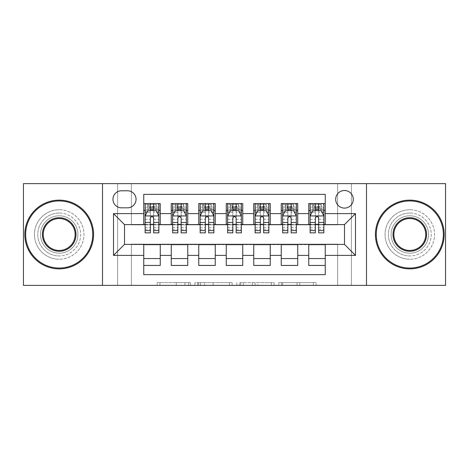 <?xml version="1.0" encoding="UTF-8"?>
<svg xmlns="http://www.w3.org/2000/svg" width="469" height="469" viewBox="0 0 469 469"><rect width="100%" height="100%" fill="white"/><g stroke="black" fill="none" stroke-linecap="round" stroke-linejoin="round"><path stroke-width="0.35" stroke-dasharray="2.35 1.76" d="M190.502 285.375L159.935 285.375L190.502 285.375L190.502 282.619L176.268 282.619L176.268 285.375L176.268 282.619L190.502 282.619L190.502 285.375L190.502 282.619L176.268 282.619L176.268 285.375L176.268 282.619L190.502 282.619L159.935 282.619L190.502 282.619M409.8 213.049A21.451 21.451 0 0 0 388.355 234.5A21.451 21.451 0 0 0 409.8 255.951A21.451 21.451 0 0 1 388.355 234.5A21.451 21.451 0 0 1 409.8 213.049A21.451 21.451 0 0 1 431.251 234.5A21.451 21.451 0 0 1 409.8 255.951A21.451 21.451 0 0 0 431.251 234.5A21.451 21.451 0 0 0 409.8 213.049M59.2 213.049A21.451 21.451 0 0 0 37.749 234.5A21.451 21.451 0 0 0 59.2 255.951A21.451 21.451 0 0 1 37.749 234.5A21.451 21.451 0 0 1 59.2 213.049A21.451 21.451 0 0 1 80.645 234.5A21.451 21.451 0 0 1 59.2 255.951A21.451 21.451 0 0 0 80.645 234.5A21.451 21.451 0 0 0 59.2 213.049M344.492 190.502A8.8 8.8 0 0 0 335.693 199.302A8.8 8.8 0 0 0 344.492 208.101A8.8 8.8 0 0 0 353.292 199.302A8.8 8.8 0 0 0 344.492 190.502M313.38 285.375L281.535 285.375L313.38 285.375L313.38 282.619L299.75 282.619L316.083 282.619L316.083 285.375L316.083 282.619L281.535 282.619L316.083 282.619L316.083 285.375L316.083 282.619L313.38 282.619L313.38 285.375M297.053 285.375L282.614 285.375L297.053 285.375L297.053 282.619L299.75 282.619L297.053 282.619L297.053 285.375L297.053 282.619L282.614 282.619L282.614 285.375L282.614 282.619L297.053 282.619L297.053 285.375M278.832 285.375L281.535 285.375L278.832 285.375L278.832 282.619L281.535 282.619L278.832 282.619L278.832 285.375M157.238 285.375L159.935 285.375L157.238 285.375L157.238 282.619L159.935 282.619L157.238 282.619L157.238 285.375M337.621 285.375L351.369 285.375L351.369 183.625L445.55 183.625L445.55 285.375L351.369 285.375L351.369 183.625L337.621 183.625L337.621 224.874L131.379 224.874L131.379 183.625L337.621 183.625L337.621 224.874L131.379 224.874L131.379 183.625L117.631 183.625L117.631 285.375L23.45 285.375L23.45 183.625L117.631 183.625L117.631 285.375L131.379 285.375L131.379 244.126L337.621 244.126L337.621 285.375L131.379 285.375L131.379 244.126L337.621 244.126L337.621 285.375M232.137 285.375L229.441 285.375L232.137 285.375L232.137 282.619L232.137 285.375M197.59 285.375L229.441 285.375L194.887 285.375L197.59 285.375L197.59 282.619L232.137 282.619L194.887 282.619L194.887 285.375L194.887 282.619L197.59 282.619L197.59 285.375M239.559 285.375L274.113 285.375L236.863 285.375L239.559 285.375L239.559 282.619L274.113 282.619L274.113 285.375L274.113 282.619L257.78 282.619L257.78 285.375M308.743 203.564L325.246 203.564L325.246 210.44L308.743 210.44L308.743 203.564M281.248 203.564L297.745 203.564L297.745 210.44L281.248 210.44L281.248 203.564M253.747 203.564L270.25 203.564L270.25 210.44L253.747 210.44L253.747 203.564M226.251 203.564L242.749 203.564L242.749 210.44L226.251 210.44L226.251 203.564M198.75 203.564L215.253 203.564L215.253 210.44L198.75 210.44L198.75 203.564M171.255 203.564L187.752 203.564L187.752 210.44L171.255 210.44L171.255 203.564M143.754 265.436L143.754 258.56L160.257 258.56L160.257 265.436L143.754 265.436L143.754 274.646L325.246 274.646L325.246 265.436L308.743 265.436L308.743 258.56L325.246 258.56L325.246 265.436M187.752 265.436L171.255 265.436L171.255 258.56L187.752 258.56L187.752 265.436M215.253 265.436L198.75 265.436L198.75 258.56L215.253 258.56L215.253 265.436M242.749 265.436L226.251 265.436L226.251 258.56L242.749 258.56L242.749 265.436M270.25 265.436L253.747 265.436L253.747 258.56L270.25 258.56L270.25 265.436M297.745 265.436L281.248 265.436L281.248 258.56L297.745 258.56L297.745 265.436M308.743 258.56L308.743 244.677L344.492 244.402L344.492 224.598L297.745 224.598L297.745 210.44M297.745 224.323L270.25 224.598L270.25 210.44M270.25 224.323L242.749 224.598L242.749 210.44M242.749 224.323L215.253 224.598L215.253 210.44M215.253 224.323L187.752 224.598L187.752 210.44M143.754 203.564L160.257 203.564L160.257 210.44L143.754 210.44L143.754 194.354L325.246 194.354L325.246 203.564M281.248 258.56L281.248 244.677L308.743 244.677M253.747 258.56L253.747 244.677L281.248 244.677M226.251 258.56L226.251 244.677L253.747 244.677M198.75 258.56L198.75 244.677L226.251 244.677M171.255 258.56L171.255 244.677L198.75 244.677M187.752 224.323L160.257 224.598L160.257 210.44M143.754 258.56L143.754 244.677L171.255 244.677M160.257 224.323L124.508 224.598L124.508 244.402L143.754 244.677M150.356 232.853L150.356 203.564L158.88 203.564L145.132 203.564L145.132 210.44L150.356 210.44M153.656 210.44L145.132 210.44L145.132 207.14L145.132 232.853M143.754 224.323L143.754 210.44M145.132 224.323L150.356 224.323M153.656 224.323L158.88 224.323M160.257 258.56L160.257 244.677M172.627 224.323L177.851 224.323M181.151 224.323L186.381 224.323M177.851 232.853L177.851 203.564L186.381 203.564L172.627 203.564L172.627 210.44L177.851 210.44M181.151 210.44L172.627 210.44L172.627 207.14L172.627 232.853M171.255 224.323L171.255 210.44M187.752 258.56L187.752 244.677M215.253 258.56L215.253 244.677M198.75 224.323L198.75 210.44M205.352 232.853L205.352 203.564L213.876 203.564L200.128 203.564L200.128 210.44L205.352 210.44M208.652 210.44L200.128 210.44L200.128 207.14L200.128 232.853M200.128 224.323L205.352 224.323M208.652 224.323L213.876 224.323M242.749 258.56L242.749 244.677M226.251 224.323L226.251 210.44M232.853 232.853L232.853 203.564L241.377 203.564L227.623 203.564L227.623 210.44L232.853 210.44M236.147 210.44L227.623 210.44L227.623 207.14L227.623 232.853M227.623 224.323L232.853 224.323M236.147 224.323L241.377 224.323M270.25 258.56L270.25 244.677M253.747 224.323L253.747 210.44M260.348 232.853L260.348 203.564L268.872 203.564L255.124 203.564L255.124 210.44L260.348 210.44M263.648 210.44L255.124 210.44L255.124 207.14L255.124 232.853M255.124 224.323L260.348 224.323M263.648 224.323L268.872 224.323M297.745 258.56L297.745 244.677M281.248 224.323L281.248 210.44M287.849 232.853L287.849 203.564L296.373 203.564L282.619 203.564L282.619 210.44L287.849 210.44M291.149 210.44L282.619 210.44L282.619 207.14L282.619 232.853M282.619 224.323L287.849 224.323M291.149 224.323L296.373 224.323M325.246 258.56L325.246 244.677M308.743 224.323L308.743 210.44M325.246 224.323L325.246 210.44M315.344 232.853L315.344 203.564L323.868 203.564L310.12 203.564L310.12 210.44L315.344 210.44M318.644 210.44L310.12 210.44L310.12 207.14L310.12 232.853M310.12 224.323L315.344 224.323M318.644 224.323L323.868 224.323M121.483 190.777A8.524 8.524 0 0 0 112.959 199.302A8.524 8.524 0 0 0 121.483 207.826L127.533 207.826A8.524 8.524 0 0 0 136.057 199.302A8.524 8.524 0 0 0 127.533 190.777L121.483 190.777M102.506 285.375L102.506 183.625M366.494 183.625L366.494 285.375M200.556 285.375L204.472 285.375L200.556 285.375L200.556 282.619L198.668 282.619L198.668 285.375L198.668 282.619L204.472 282.619L200.556 282.619L200.556 285.375M204.472 285.375L213.108 285.375L204.472 285.375L204.472 282.619L213.108 282.619L213.108 285.375L213.108 282.619L204.472 282.619L204.472 285.375M239.559 282.619L255.083 282.619L255.083 285.375L255.083 282.619L252.381 282.619L255.083 282.619L255.083 285.375L255.083 282.619L257.78 282.619M240.638 282.619L240.638 285.375L240.638 282.619M236.863 282.619L236.863 285.375L236.863 282.619M145.132 216.074L145.132 229.277L145.132 216.074L147.882 210.575L156.13 210.575L158.88 216.074L158.88 229.277L158.88 216.074M158.88 232.853L158.88 207.14L158.88 210.44L145.132 210.44L145.795 209.479L158.217 209.479L145.795 209.479M154.067 206.589L154.067 207.415L149.945 207.415L149.945 206.589L154.067 206.589L156.13 204.525L156.13 209.479L156.13 204.525L158.217 204.525L158.88 203.564L158.88 210.44L158.217 209.479M158.88 212.146L153.656 212.146L153.656 207.14L158.88 207.14L145.132 207.14L158.88 207.14L153.656 207.14L153.656 203.564L158.88 203.564M147.125 212.088L150.356 212.088L150.356 210.575M145.132 203.564L150.356 203.564L145.132 203.564L145.795 204.525L147.882 204.525L147.882 209.479L149.945 207.415M153.656 210.575L153.656 212.088L156.886 212.088M153.656 212.146L153.656 232.853M150.356 212.088L150.356 218.138C151.452 216.057 152.554 216.057 153.656 218.138L153.656 212.088M149.945 206.589L147.882 204.525L147.882 209.479L147.882 204.525L156.13 204.525M145.795 204.525L158.217 204.525M156.13 209.479L154.067 207.415M59.2 268.872A34.372 34.372 0 0 1 24.828 234.5A34.372 34.372 0 0 1 59.2 200.128A34.372 34.372 0 0 1 93.571 234.5A34.372 34.372 0 0 1 59.2 268.872A34.372 34.372 0 0 1 24.828 234.5A34.372 34.372 0 0 1 59.2 200.128A34.372 34.372 0 0 1 93.571 234.5A34.372 34.372 0 0 1 59.2 268.872A34.372 34.372 0 0 1 24.828 234.5A34.372 34.372 0 0 1 59.2 200.128A34.372 34.372 0 0 1 93.571 234.5A34.372 34.372 0 0 1 59.2 268.872M59.2 209.754A24.746 24.746 0 0 0 34.448 234.5A24.746 24.746 0 0 0 59.2 259.246A24.746 24.746 0 0 1 34.448 234.5A24.746 24.746 0 0 1 59.2 209.754A24.746 24.746 0 0 1 83.945 234.5A24.746 24.746 0 0 1 59.2 259.246A24.746 24.746 0 0 0 83.945 234.5A24.746 24.746 0 0 0 59.2 209.754M59.2 218.548A15.952 15.952 0 0 1 75.146 234.5A15.952 15.952 0 0 1 59.2 250.452A15.952 15.952 0 0 1 43.248 234.5A15.952 15.952 0 0 1 59.2 218.548M59.2 253.201A18.701 18.701 0 0 1 40.498 234.5A18.701 18.701 0 0 1 59.2 215.799A18.701 18.701 0 0 1 77.895 234.5A18.701 18.701 0 0 1 59.2 253.201A18.701 18.701 0 0 1 40.498 234.5A18.701 18.701 0 0 1 59.2 215.799A18.701 18.701 0 0 1 77.895 234.5A18.701 18.701 0 0 1 59.2 253.201M409.8 268.872A34.372 34.372 0 0 1 375.429 234.5A34.372 34.372 0 0 1 409.8 200.128A34.372 34.372 0 0 1 444.172 234.5A34.372 34.372 0 0 1 409.8 268.872A34.372 34.372 0 0 1 375.429 234.5A34.372 34.372 0 0 1 409.8 200.128A34.372 34.372 0 0 1 444.172 234.5A34.372 34.372 0 0 1 409.8 268.872A34.372 34.372 0 0 1 375.429 234.5A34.372 34.372 0 0 1 409.8 200.128A34.372 34.372 0 0 1 444.172 234.5A34.372 34.372 0 0 1 409.8 268.872M409.8 209.754A24.746 24.746 0 0 0 385.055 234.5A24.746 24.746 0 0 0 409.8 259.246A24.746 24.746 0 0 1 385.055 234.5A24.746 24.746 0 0 1 409.8 209.754A24.746 24.746 0 0 1 434.552 234.5A24.746 24.746 0 0 1 409.8 259.246A24.746 24.746 0 0 0 434.552 234.5A24.746 24.746 0 0 0 409.8 209.754M409.8 218.548A15.952 15.952 0 0 1 425.752 234.5A15.952 15.952 0 0 1 409.8 250.452A15.952 15.952 0 0 1 393.854 234.5A15.952 15.952 0 0 1 409.8 218.548M409.8 253.201A18.701 18.701 0 0 1 391.105 234.5A18.701 18.701 0 0 1 409.8 215.799A18.701 18.701 0 0 1 428.502 234.5A18.701 18.701 0 0 1 409.8 253.201A18.701 18.701 0 0 1 391.105 234.5A18.701 18.701 0 0 1 409.8 215.799A18.701 18.701 0 0 1 428.502 234.5A18.701 18.701 0 0 1 409.8 253.201M172.627 216.074L172.627 229.277L172.627 216.074L175.377 210.575L183.625 210.575L186.381 216.074L186.381 229.277L186.381 216.074M186.381 232.853L186.381 207.14L186.381 210.44L172.627 210.44L173.296 209.479L185.712 209.479L173.296 209.479M181.567 206.589L181.567 207.415L177.44 207.415L177.44 206.589L181.567 206.589L183.625 204.525L183.625 209.479L183.625 204.525L185.712 204.525L186.381 203.564L186.381 210.44L185.712 209.479M186.381 212.146L181.151 212.146L181.151 207.14L186.381 207.14L172.627 207.14L186.381 207.14L181.151 207.14L181.151 203.564L186.381 203.564M174.62 212.088L177.851 212.088L177.851 210.575M172.627 203.564L177.851 203.564L172.627 203.564L173.296 204.525L175.377 204.525L175.377 209.479L177.44 207.415M181.151 210.575L181.151 212.088L184.387 212.088M181.151 212.146L181.151 232.853M177.851 212.088L177.851 218.138C178.953 216.057 180.049 216.057 181.151 218.138L181.151 212.088M177.44 206.589L175.377 204.525L175.377 209.479L175.377 204.525L183.625 204.525M173.296 204.525L185.712 204.525M183.625 209.479L181.567 207.415M200.128 216.074L200.128 229.277L200.128 216.074L202.878 210.575L211.126 210.575L213.876 216.074L213.876 229.277L213.876 216.074M213.876 232.853L213.876 207.14L213.876 210.44L200.128 210.44L200.791 209.479L213.213 209.479L200.791 209.479M209.063 206.589L209.063 207.415L204.941 207.415L204.941 206.589L209.063 206.589L211.126 204.525L211.126 209.479L211.126 204.525L213.213 204.525L213.876 203.564L213.876 210.44L213.213 209.479M213.876 212.146L208.652 212.146L208.652 207.14L213.876 207.14L200.128 207.14L213.876 207.14L208.652 207.14L208.652 203.564L213.876 203.564M202.121 212.088L205.352 212.088L205.352 210.575M200.128 203.564L205.352 203.564L200.128 203.564L200.791 204.525L202.878 204.525L202.878 209.479L204.941 207.415M208.652 210.575L208.652 212.088L211.882 212.088M208.652 212.146L208.652 232.853M205.352 212.088L205.352 218.138C206.448 216.057 207.55 216.057 208.652 218.138L208.652 212.088M204.941 206.589L202.878 204.525L202.878 209.479L202.878 204.525L211.126 204.525M200.791 204.525L213.213 204.525M211.126 209.479L209.063 207.415M227.623 216.074L227.623 229.277L227.623 216.074L230.373 210.575L238.627 210.575L241.377 216.074L241.377 229.277L241.377 216.074M241.377 232.853L241.377 207.14L241.377 210.44L227.623 210.44L228.292 209.479L240.708 209.479L228.292 209.479M236.564 206.589L236.564 207.415L232.436 207.415L232.436 206.589L236.564 206.589L238.627 204.525L238.627 209.479L238.627 204.525L240.708 204.525L241.377 203.564L241.377 210.44L240.708 209.479M241.377 212.146L236.147 212.146L236.147 207.14L241.377 207.14L227.623 207.14L241.377 207.14L236.147 207.14L236.147 203.564L241.377 203.564M229.617 212.088L232.853 212.088L232.853 210.575M227.623 203.564L232.853 203.564L227.623 203.564L228.292 204.525L230.373 204.525L230.373 209.479L232.436 207.415M236.147 210.575L236.147 212.088L239.383 212.088M236.147 212.146L236.147 232.853M232.853 212.088L232.853 218.138C233.949 216.057 235.045 216.057 236.147 218.138L236.147 212.088M232.436 206.589L230.373 204.525L230.373 209.479L230.373 204.525L238.627 204.525M228.292 204.525L240.708 204.525M238.627 209.479L236.564 207.415M255.124 216.074L255.124 229.277L255.124 216.074L257.874 210.575L266.122 210.575L268.872 216.074L268.872 229.277L268.872 216.074M268.872 232.853L268.872 207.14L268.872 210.44L255.124 210.44L255.787 209.479L268.209 209.479L255.787 209.479M264.059 206.589L264.059 207.415L259.937 207.415L259.937 206.589L264.059 206.589L266.122 204.525L266.122 209.479L266.122 204.525L268.209 204.525L268.872 203.564L268.872 210.44L268.209 209.479M268.872 212.146L263.648 212.146L263.648 207.14L268.872 207.14L255.124 207.14L268.872 207.14L263.648 207.14L263.648 203.564L268.872 203.564M257.118 212.088L260.348 212.088L260.348 210.575M255.124 203.564L260.348 203.564L255.124 203.564L255.787 204.525L257.874 204.525L257.874 209.479L259.937 207.415M263.648 210.575L263.648 212.088L266.879 212.088M263.648 212.146L263.648 232.853M260.348 212.088L260.348 218.138C261.444 216.057 262.546 216.057 263.648 218.138L263.648 212.088M259.937 206.589L257.874 204.525L257.874 209.479L257.874 204.525L266.122 204.525M255.787 204.525L268.209 204.525M266.122 209.479L264.059 207.415M282.619 216.074L282.619 229.277L282.619 216.074L285.375 210.575L293.623 210.575L296.373 216.074L296.373 229.277L296.373 216.074M296.373 232.853L296.373 207.14L296.373 210.44L282.619 210.44L283.288 209.479L295.704 209.479L283.288 209.479M291.56 206.589L291.56 207.415L287.433 207.415L287.433 206.589L291.56 206.589L293.623 204.525L293.623 209.479L293.623 204.525L295.704 204.525L296.373 203.564L296.373 210.44L295.704 209.479M296.373 212.146L291.149 212.146L291.149 207.14L296.373 207.14L282.619 207.14L296.373 207.14L291.149 207.14L291.149 203.564L296.373 203.564M284.613 212.088L287.849 212.088L287.849 210.575M282.619 203.564L287.849 203.564L282.619 203.564L283.288 204.525L285.375 204.525L285.375 209.479L287.433 207.415M291.149 210.575L291.149 212.088L294.38 212.088M291.149 212.146L291.149 232.853M287.849 212.088L287.849 218.138C288.945 216.057 290.041 216.057 291.149 218.138L291.149 212.088M287.433 206.589L285.375 204.525L285.375 209.479L285.375 204.525L293.623 204.525M283.288 204.525L295.704 204.525M293.623 209.479L291.56 207.415M310.12 216.074L310.12 229.277L310.12 216.074L312.87 210.575L321.118 210.575L323.868 216.074L323.868 229.277L323.868 216.074M323.868 232.853L323.868 207.14L323.868 210.44L310.12 210.44L310.783 209.479L323.205 209.479L310.783 209.479M319.055 206.589L319.055 207.415L314.934 207.415L314.934 206.589L319.055 206.589L321.118 204.525L321.118 209.479L321.118 204.525L323.205 204.525L323.868 203.564L323.868 210.44L323.205 209.479M323.868 212.146L318.644 212.146L318.644 207.14L323.868 207.14L310.12 207.14L323.868 207.14L318.644 207.14L318.644 203.564L323.868 203.564M312.114 212.088L315.344 212.088L315.344 210.575M310.12 203.564L315.344 203.564L310.12 203.564L310.783 204.525L312.87 204.525L312.87 209.479L314.934 207.415M318.644 210.575L318.644 212.088L321.875 212.088M318.644 212.146L318.644 232.853M315.344 212.088L315.344 218.138C316.44 216.057 317.542 216.057 318.644 218.138L318.644 212.088M314.934 206.589L312.87 204.525L312.87 209.479L312.87 204.525L321.118 204.525M310.783 204.525L323.205 204.525M321.118 209.479L319.055 207.415M188.614 282.619L188.614 285.375L188.614 282.619M184.903 282.619L184.903 285.375L184.903 282.619M159.935 282.619L159.935 285.375L159.935 282.619M229.441 282.619L229.441 285.375L229.441 282.619M271.41 282.619L271.41 285.375L271.41 282.619M252.381 282.619L252.381 285.375L252.381 282.619M243.341 282.619L243.341 285.375L243.341 282.619M299.75 282.619L299.75 285.375L299.75 282.619M281.535 282.619L281.535 285.375L281.535 282.619M145.197 215.939L158.809 215.939M150.356 212.146L145.132 212.146M145.132 227.412L150.356 227.412M153.656 227.412L158.88 227.412M145.132 219.258L150.356 219.258M153.656 219.258L158.88 219.258M158.88 208.887L153.656 208.887M150.356 208.887L145.132 208.887M156.259 204.525L156.259 209.479M147.753 204.525L147.753 209.479M153.656 207.14L153.656 203.564M172.698 215.939L186.31 215.939M177.851 212.146L172.627 212.146M172.627 227.412L177.851 227.412M181.151 227.412L186.381 227.412M172.627 219.258L177.851 219.258M181.151 219.258L186.381 219.258M186.381 208.887L181.151 208.887M177.851 208.887L172.627 208.887M183.76 204.525L183.76 209.479M175.248 204.525L175.248 209.479M181.151 207.14L181.151 203.564M200.199 215.939L213.805 215.939M205.352 212.146L200.128 212.146M200.128 227.412L205.352 227.412M208.652 227.412L213.876 227.412M200.128 219.258L205.352 219.258M208.652 219.258L213.876 219.258M213.876 208.887L208.652 208.887M205.352 208.887L200.128 208.887M211.255 204.525L211.255 209.479M202.749 204.525L202.749 209.479M208.652 207.14L208.652 203.564M227.694 215.939L241.306 215.939M232.853 212.146L227.623 212.146M227.623 227.412L232.853 227.412M236.147 227.412L241.377 227.412M227.623 219.258L232.853 219.258M236.147 219.258L241.377 219.258M241.377 208.887L236.147 208.887M232.853 208.887L227.623 208.887M238.756 204.525L238.756 209.479M230.244 204.525L230.244 209.479M236.147 207.14L236.147 203.564M255.195 215.939L268.801 215.939M260.348 212.146L255.124 212.146M255.124 227.412L260.348 227.412M263.648 227.412L268.872 227.412M255.124 219.258L260.348 219.258M263.648 219.258L268.872 219.258M268.872 208.887L263.648 208.887M260.348 208.887L255.124 208.887M266.251 204.525L266.251 209.479M257.745 204.525L257.745 209.479M263.648 207.14L263.648 203.564M282.69 215.939L296.302 215.939M287.849 212.146L282.619 212.146M282.619 227.412L287.849 227.412M291.149 227.412L296.373 227.412M282.619 219.258L287.849 219.258M291.149 219.258L296.373 219.258M296.373 208.887L291.149 208.887M287.849 208.887L282.619 208.887M293.752 204.525L293.752 209.479M285.24 204.525L285.24 209.479M291.149 207.14L291.149 203.564M310.191 215.939L323.803 215.939M315.344 212.146L310.12 212.146M310.12 227.412L315.344 227.412M318.644 227.412L323.868 227.412M310.12 219.258L315.344 219.258M318.644 219.258L323.868 219.258M323.868 208.887L318.644 208.887M315.344 208.887L310.12 208.887M321.247 204.525L321.247 209.479M312.741 204.525L312.741 209.479M318.644 207.14L318.644 203.564M145.132 229.277L150.356 229.277M153.656 229.277L158.88 229.277M172.627 229.277L177.851 229.277M181.151 229.277L186.381 229.277M200.128 229.277L205.352 229.277M208.652 229.277L213.876 229.277M227.623 229.277L232.853 229.277M236.147 229.277L241.377 229.277M255.124 229.277L260.348 229.277M263.648 229.277L268.872 229.277M282.619 229.277L287.849 229.277M291.149 229.277L296.373 229.277M310.12 229.277L315.344 229.277M318.644 229.277L323.868 229.277"/><path stroke-width="0.7" d="M344.492 190.502A8.8 8.8 0 0 0 335.693 199.302A8.8 8.8 0 0 0 344.492 208.101A8.8 8.8 0 0 0 353.292 199.302A8.8 8.8 0 0 0 344.492 190.502M366.494 285.375L445.55 285.375L445.55 183.625L366.494 183.625L366.494 285.375L102.506 285.375L102.506 183.625L23.45 183.625L23.45 285.375L102.506 285.375M325.246 203.564L308.743 203.564L308.743 213.6L297.745 213.6L297.745 224.598L308.743 224.598L308.743 213.6M297.745 213.6L297.745 203.564L281.248 203.564L281.248 213.6L270.25 213.6L270.25 224.598L281.248 224.598L281.248 213.6M270.25 213.6L270.25 203.564L253.747 203.564L253.747 213.6L242.749 213.6L242.749 224.598L253.747 224.598L253.747 213.6M242.749 213.6L242.749 203.564L226.251 203.564L226.251 213.6L215.253 213.6L215.253 224.598L226.251 224.598L226.251 213.6M215.253 213.6L215.253 203.564L198.75 203.564L198.75 213.6L187.752 213.6L187.752 224.598L198.75 224.598L198.75 213.6M187.752 213.6L187.752 203.564L171.255 203.564L171.255 224.598L160.257 224.598L160.257 203.564L143.754 203.564M143.754 265.436L160.257 265.436L160.257 244.402L171.255 244.402L171.255 265.436L187.752 265.436L187.752 244.402L198.75 244.402L198.75 255.4L187.752 255.4M198.75 255.4L198.75 265.436L215.253 265.436L215.253 244.402L226.251 244.402L226.251 255.4L215.253 255.4M226.251 255.4L226.251 265.436L242.749 265.436L242.749 244.402L253.747 244.402L253.747 255.4L242.749 255.4M253.747 255.4L253.747 265.436L270.25 265.436L270.25 244.402L281.248 244.402L281.248 255.4L270.25 255.4M281.248 255.4L281.248 265.436L297.745 265.436L297.745 244.402L308.743 244.402L308.743 255.4L297.745 255.4M121.483 207.826L127.533 207.826A8.524 8.524 0 0 0 136.057 199.302A8.524 8.524 0 0 0 127.533 190.777L121.483 190.777A8.524 8.524 0 0 0 112.959 199.302A8.524 8.524 0 0 0 121.483 207.826M366.494 183.625L102.506 183.625M325.246 213.6L325.246 194.354L143.754 194.354L143.754 224.598L124.508 224.598L124.508 244.402L143.754 244.402L143.754 274.646L325.246 274.646L325.246 244.402L344.492 244.402L344.492 224.598L325.246 224.598L325.246 213.6L355.49 213.6L355.49 255.4L325.246 255.4M143.754 255.4L113.51 255.4L113.51 213.6L143.754 213.6M308.743 255.4L308.743 265.436L325.246 265.436M143.754 210.44L145.132 210.44M150.356 210.44L153.656 210.44M158.88 210.44L160.257 210.44M143.754 224.323L145.132 224.323M150.356 224.323L153.656 224.323M158.88 224.323L160.257 224.323M143.754 244.677L160.257 244.677M143.754 258.56L160.257 258.56M171.255 224.323L172.627 224.323M177.851 224.323L181.151 224.323M186.381 224.323L187.752 224.323M171.255 210.44L172.627 210.44M177.851 210.44L181.151 210.44M186.381 210.44L187.752 210.44M171.255 244.677L187.752 244.677M171.255 258.56L187.752 258.56M198.75 244.677L215.253 244.677M198.75 258.56L215.253 258.56M198.75 210.44L200.128 210.44M205.352 210.44L208.652 210.44M213.876 210.44L215.253 210.44M198.75 224.323L200.128 224.323M205.352 224.323L208.652 224.323M213.876 224.323L215.253 224.323M226.251 244.677L242.749 244.677M226.251 258.56L242.749 258.56M226.251 210.44L227.623 210.44M232.853 210.44L236.147 210.44M241.377 210.44L242.749 210.44M226.251 224.323L227.623 224.323M232.853 224.323L236.147 224.323M241.377 224.323L242.749 224.323M253.747 244.677L270.25 244.677M253.747 258.56L270.25 258.56M253.747 210.44L255.124 210.44M260.348 210.44L263.648 210.44M268.872 210.44L270.25 210.44M253.747 224.323L255.124 224.323M260.348 224.323L263.648 224.323M268.872 224.323L270.25 224.323M281.248 244.677L297.745 244.677M281.248 258.56L297.745 258.56M281.248 210.44L282.619 210.44M287.849 210.44L291.149 210.44M296.373 210.44L297.745 210.44M281.248 224.323L282.619 224.323M287.849 224.323L291.149 224.323M296.373 224.323L297.745 224.323M308.743 244.677L325.246 244.677M308.743 258.56L325.246 258.56M308.743 210.44L310.12 210.44M315.344 210.44L318.644 210.44M323.868 210.44L325.246 210.44M308.743 224.323L310.12 224.323M315.344 224.323L318.644 224.323M323.868 224.323L325.246 224.323M124.508 224.598L113.51 213.6M124.508 244.402L113.51 255.4M355.49 213.6L344.492 224.598M355.49 255.4L344.492 244.402M153.656 207.14L150.356 207.14M158.88 230.607L153.656 230.607L153.656 232.853L158.88 232.853L158.88 216.074L156.13 210.575L147.882 210.575L145.132 216.074L145.132 232.853L150.356 232.853L150.356 230.607L145.132 230.607M145.132 216.074L145.132 203.564M158.88 216.074L158.88 203.564M150.356 210.575L150.356 203.564M153.656 203.564L153.656 210.575M153.656 230.607L153.656 218.138C152.554 216.021 151.458 216.021 150.356 218.138L150.356 230.607M59.2 200.955A33.545 33.545 0 0 0 25.648 234.5A33.545 33.545 0 0 0 59.2 268.045A33.545 33.545 0 0 0 92.745 234.5A33.545 33.545 0 0 0 59.2 200.955M59.2 268.872A34.372 34.372 0 0 1 24.828 234.5A34.372 34.372 0 0 1 59.2 200.128A34.372 34.372 0 0 1 93.571 234.5A34.372 34.372 0 0 1 59.2 268.872M59.2 217.727A16.773 16.773 0 0 1 75.972 234.5A16.773 16.773 0 0 1 59.2 251.273A16.773 16.773 0 0 1 42.421 234.5A16.773 16.773 0 0 1 59.2 217.727M59.2 250.452A15.952 15.952 0 0 0 75.146 234.5A15.952 15.952 0 0 0 59.2 218.548A15.952 15.952 0 0 0 43.248 234.5A15.952 15.952 0 0 0 59.2 250.452M409.8 200.955A33.545 33.545 0 0 0 376.255 234.5A33.545 33.545 0 0 0 409.8 268.045A33.545 33.545 0 0 0 443.352 234.5A33.545 33.545 0 0 0 409.8 200.955M409.8 268.872A34.372 34.372 0 0 1 375.429 234.5A34.372 34.372 0 0 1 409.8 200.128A34.372 34.372 0 0 1 444.172 234.5A34.372 34.372 0 0 1 409.8 268.872M409.8 217.727A16.773 16.773 0 0 1 426.579 234.5A16.773 16.773 0 0 1 409.8 251.273A16.773 16.773 0 0 1 393.028 234.5A16.773 16.773 0 0 1 409.8 217.727M409.8 250.452A15.952 15.952 0 0 0 425.752 234.5A15.952 15.952 0 0 0 409.8 218.548A15.952 15.952 0 0 0 393.854 234.5A15.952 15.952 0 0 0 409.8 250.452M181.151 207.14L177.851 207.14M186.381 230.607L181.151 230.607L181.151 232.853L186.381 232.853L186.381 216.074L183.625 210.575L175.377 210.575L172.627 216.074L172.627 232.853L177.851 232.853L177.851 230.607L172.627 230.607M172.627 216.074L172.627 203.564M186.381 216.074L186.381 203.564M177.851 210.575L177.851 203.564M181.151 203.564L181.151 210.575M181.151 230.607L181.151 218.138C180.055 216.021 178.953 216.021 177.851 218.138L177.851 230.607M208.652 207.14L205.352 207.14M213.876 230.607L208.652 230.607L208.652 232.853L213.876 232.853L213.876 216.074L211.126 210.575L202.878 210.575L200.128 216.074L200.128 232.853L205.352 232.853L205.352 230.607L200.128 230.607M200.128 216.074L200.128 203.564M213.876 216.074L213.876 203.564M205.352 210.575L205.352 203.564M208.652 203.564L208.652 210.575M208.652 230.607L208.652 218.138C207.556 216.021 206.454 216.021 205.352 218.138L205.352 230.607M236.147 207.14L232.853 207.14M241.377 230.607L236.147 230.607L236.147 232.853L241.377 232.853L241.377 216.074L238.627 210.575L230.373 210.575L227.623 216.074L227.623 232.853L232.853 232.853L232.853 230.607L227.623 230.607M227.623 216.074L227.623 203.564M241.377 216.074L241.377 203.564M232.853 210.575L232.853 203.564M236.147 203.564L236.147 210.575M236.147 230.607L236.147 218.138C235.051 216.021 233.949 216.021 232.853 218.138L232.853 230.607M263.648 207.14L260.348 207.14M268.872 230.607L263.648 230.607L263.648 232.853L268.872 232.853L268.872 216.074L266.122 210.575L257.874 210.575L255.124 216.074L255.124 232.853L260.348 232.853L260.348 230.607L255.124 230.607M255.124 216.074L255.124 203.564M268.872 216.074L268.872 203.564M260.348 210.575L260.348 203.564M263.648 203.564L263.648 210.575M263.648 230.607L263.648 218.138C262.552 216.021 261.45 216.021 260.348 218.138L260.348 230.607M291.149 207.14L287.849 207.14M296.373 230.607L291.149 230.607L291.149 232.853L296.373 232.853L296.373 216.074L293.623 210.575L285.375 210.575L282.619 216.074L282.619 232.853L287.849 232.853L287.849 230.607L282.619 230.607M282.619 216.074L282.619 203.564M296.373 216.074L296.373 203.564M287.849 210.575L287.849 203.564M291.149 203.564L291.149 210.575M291.149 230.607L291.149 218.138C290.047 216.021 288.951 216.021 287.849 218.138L287.849 230.607M318.644 207.14L315.344 207.14M323.868 230.607L318.644 230.607L318.644 232.853L323.868 232.853L323.868 216.074L321.118 210.575L312.87 210.575L310.12 216.074L310.12 232.853L315.344 232.853L315.344 230.607L310.12 230.607M310.12 216.074L310.12 203.564M323.868 216.074L323.868 203.564M315.344 210.575L315.344 203.564M318.644 203.564L318.644 210.575M318.644 230.607L318.644 218.138C317.548 216.021 316.446 216.021 315.344 218.138L315.344 230.607M171.255 255.4L160.257 255.4M171.255 213.6L160.257 213.6M158.809 215.939L145.197 215.939M145.132 212.088L147.125 212.088M156.886 212.088L158.88 212.088M150.356 222.447L145.132 222.447M158.88 222.447L153.656 222.447M153.656 208.887L150.356 208.887M186.31 215.939L172.698 215.939M172.627 212.088L174.62 212.088M184.387 212.088L186.381 212.088M177.851 222.447L172.627 222.447M186.381 222.447L181.151 222.447M181.151 208.887L177.851 208.887M213.805 215.939L200.199 215.939M200.128 212.088L202.121 212.088M211.882 212.088L213.876 212.088M205.352 222.447L200.128 222.447M213.876 222.447L208.652 222.447M208.652 208.887L205.352 208.887M241.306 215.939L227.694 215.939M227.623 212.088L229.617 212.088M239.383 212.088L241.377 212.088M232.853 222.447L227.623 222.447M241.377 222.447L236.147 222.447M236.147 208.887L232.853 208.887M268.801 215.939L255.195 215.939M255.124 212.088L257.118 212.088M266.879 212.088L268.872 212.088M260.348 222.447L255.124 222.447M268.872 222.447L263.648 222.447M263.648 208.887L260.348 208.887M296.302 215.939L282.69 215.939M282.619 212.088L284.613 212.088M294.38 212.088L296.373 212.088M287.849 222.447L282.619 222.447M296.373 222.447L291.149 222.447M291.149 208.887L287.849 208.887M323.803 215.939L310.191 215.939M310.12 212.088L312.114 212.088M321.875 212.088L323.868 212.088M315.344 222.447L310.12 222.447M323.868 222.447L318.644 222.447M318.644 208.887L315.344 208.887"/></g></svg>
